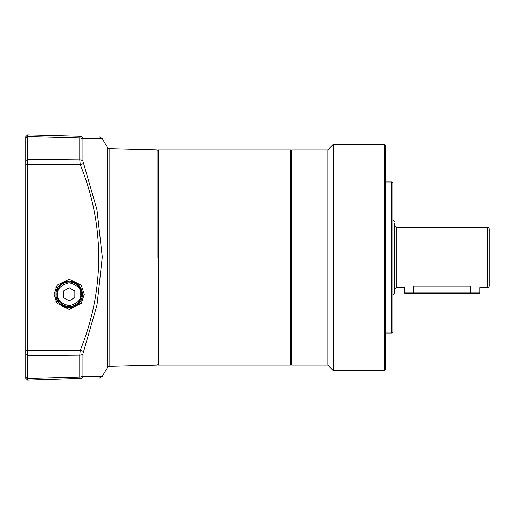 <?xml version="1.0" encoding="UTF-8"?>
<svg xmlns="http://www.w3.org/2000/svg" width="515" height="515" viewBox="0 0 515 515"><rect width="100%" height="100%" fill="white"/><g stroke="black" fill="none" stroke-linecap="round" stroke-linejoin="round"><path stroke-width="0.77" d="M291.014 364.363L291.767 365.116L291.767 149.884L291.014 150.638M291.767 365.116L327.83 365.116L327.83 149.884L291.767 149.884M333.488 370.781L333.488 144.219L384.467 144.219L384.467 370.781L333.488 370.781L327.83 365.116M384.467 144.219L385.413 145.166L385.413 369.834L384.467 370.781M391.452 333.018A1.513 1.513 0 0 0 392.964 331.512L392.964 183.488A1.513 1.513 0 0 0 391.452 181.982L391.452 333.018L385.413 333.018M392.964 295.262L394.851 293.37L394.851 225.403A1.886 1.886 0 0 0 396.737 227.295L396.737 287.705L404.011 287.705M394.851 239.514L394.851 289.597A1.886 1.886 0 0 1 396.737 287.705M489.25 285.819A1.886 1.886 0 0 1 487.364 287.705L487.364 227.295A1.886 1.886 0 0 1 489.25 229.181L489.25 285.819M394.851 289.597L394.851 291.619M470.369 286.05C482.928 287.866 482.928 287.866 470.369 286.05L470.369 292.803L413.732 292.803L413.732 286.05C401.172 287.866 401.172 287.866 413.732 286.05L470.369 286.05M394.851 257.5L394.851 223.381M413.732 293.37L404.854 293.37L404.288 292.803L413.732 292.803L413.732 293.37L479.246 293.37L479.813 292.803L479.813 287.615M470.369 293.37L470.369 292.803L479.813 292.803M290.447 149.884A0.567 0.567 0 0 1 291.014 150.451L291.014 364.549A0.567 0.567 0 0 1 290.447 365.116L290.447 149.884L158.478 149.884L158.478 365.116L157.912 364.549M157.912 257.5L157.912 150.451L157.912 257.5M157.912 150.805A0.946 0.946 0 0 0 156.991 149.859L109.122 148.61L109.122 366.39L107.538 367.337L102.298 376.414L83.417 376.497L82.934 375.641L83.417 376.497A3.779 3.554 -91.5 0 1 80.25 378.789C104.841 378.145 104.841 378.145 80.25 378.789L79.761 377.102A3.779 2.929 0 0 0 82.934 375.641L82.934 353.863L97.032 304.957L102.298 256.998L96.955 209.682L82.934 161.137L82.934 139.359L83.417 138.503L102.298 138.587L99.131 136.7M157.912 364.195A0.946 0.946 0 0 1 156.991 365.141L109.122 366.39M79.941 378.499L27.591 380.173L25.75 378.332L25.75 160.712M54.069 294.316L57.088 285.252L69.171 279.214L81.254 285.252L84.28 294.316L81.254 303.38L69.171 309.418L57.088 303.38L54.069 294.316M83.649 376.497L96.672 376.414M96.859 138.587L83.417 138.503A3.779 3.554 91.5 0 0 80.25 136.211C104.841 136.855 104.841 136.855 80.25 136.211L79.761 137.898L80.25 136.211L27.591 134.827L25.75 136.668L25.75 137.943L27.591 136.514L27.591 134.827L25.75 136.668M107.538 367.337L107.538 147.663L102.298 138.587M27.591 380.173L27.591 378.486L79.761 377.102L79.761 355.054L80.25 350.277L83.417 351.449M25.75 377.057L27.591 378.486L27.591 350.767L80.25 350.277C104.86 290.151 104.822 224.592 80.25 164.723L83.417 163.551M25.75 164.234L80.25 164.723L79.761 159.946A3.779 2.388 0 0 1 82.934 161.137M25.75 137.943L25.75 160.641L27.591 159.483L27.591 350.767L25.75 350.767M79.761 137.898L79.761 159.946L27.591 159.483L27.591 136.514L79.761 137.898A3.779 2.929 0 0 1 82.934 139.359M25.75 244.754L25.75 245.687M25.75 242.803L25.75 242.185M25.75 144.271L25.75 141.387M25.75 146.93L25.75 145.114M25.75 270.246L25.75 272.815M25.75 335.529L25.75 331.563M55.961 287.003L55.961 294.316C56.006 287.1 60.41 282.69 69.171 281.1A13.216 13.216 0 0 0 55.961 294.316A13.216 13.216 0 0 0 69.171 307.532C60.319 306.09 55.91 301.687 55.961 294.316L55.961 301.629M69.171 281.1C88.838 284.48 84.692 307.906 69.171 307.532A13.216 13.216 0 0 0 82.387 294.316A13.216 13.216 0 0 0 69.171 281.1M69.171 306.586A12.27 12.27 0 0 1 56.901 294.316A12.27 12.27 0 0 1 69.171 282.046A12.27 12.27 0 0 1 81.447 294.316A12.27 12.27 0 0 1 69.171 306.586M63.512 297.586L63.512 291.046L69.171 287.776L74.836 291.046L74.836 297.586L69.171 300.857L63.512 297.586L63.512 294.316M156.991 149.859L156.991 365.141M25.75 354.359L27.591 355.517L79.761 355.054A3.779 2.388 0 0 0 82.934 353.863M27.591 378.486L79.761 377.102M80.688 294.316C81.344 299.762 77.508 303.599 69.171 305.833C60.841 303.599 57.004 299.762 57.654 294.316C57.004 288.87 60.841 285.033 69.171 282.799C77.508 285.033 81.344 288.87 80.688 294.316M56.901 294.316A12.27 12.27 0 0 1 69.171 282.046A12.27 12.27 0 0 1 81.447 294.316M327.83 149.884L333.488 144.219M385.413 181.982L391.452 181.982M480.089 287.705L487.364 287.705M392.964 219.738L394.851 221.63M396.737 227.295L487.364 227.295M404.288 292.803L404.288 287.615M158.478 149.884L157.912 150.451M290.447 365.116L158.478 365.116M107.538 147.663L109.122 148.61M102.298 376.414L99.131 378.3"/></g></svg>
